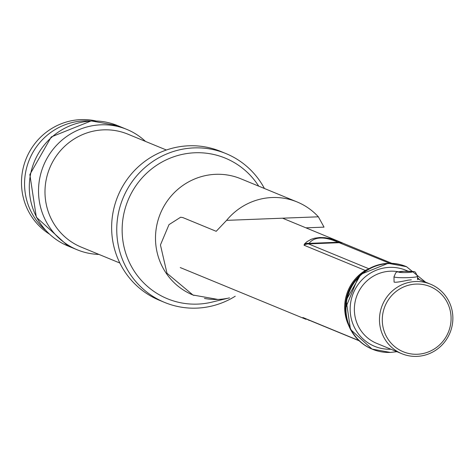 <?xml version="1.0" encoding="UTF-8"?>
<svg xmlns="http://www.w3.org/2000/svg" width="476" height="476" viewBox="0 0 476 476"><rect width="100%" height="100%" fill="white"/><g stroke="black" fill="none" stroke-linecap="round" stroke-linejoin="round"><path stroke-width="0.71" d="M367.502 269.47A9.401 9.133 112.4 0 0 365.3 270.451A42.304 41.109 112.4 0 0 348.23 324.436M389.618 263.287L338.055 242.242C324.186 236.239 314.505 236.614 309.013 243.367A9.401 8.675 -144.1 0 0 304.378 244.057L306.966 241.701L311.078 239.351L314.612 238.196L319.866 237.5L325.001 237.697L330.487 238.66L341.506 242.51M343.19 243.29L341.72 242.611A9.401 6.926 -65.5 0 0 341.607 242.558L282.56 218.192M264.43 188.496A80.492 78.225 112.4 0 0 225.963 153.581L220.84 151.475A80.492 78.225 112.4 0 0 188.793 145.793A80.492 78.225 112.4 0 0 113.068 212.236A80.492 78.225 112.4 0 0 159.543 300.332L164.666 302.444A80.492 78.225 112.4 0 0 196.713 308.127A80.492 78.225 112.4 0 0 235.263 296.209M145.495 141.42A65.099 63.266 112.4 0 0 126.836 129.412A65.099 63.266 112.4 0 0 100.918 124.819A65.099 63.266 112.4 0 0 39.681 178.554A65.099 63.266 112.4 0 0 77.261 249.805A65.099 63.266 112.4 0 0 98.96 254.422M225.963 153.581A80.492 78.225 112.4 0 0 193.916 147.905A80.492 78.225 112.4 0 0 118.191 214.343A80.492 78.225 112.4 0 0 164.666 302.444M95.777 120.916A62.047 60.297 112.4 0 0 80.956 119.619A62.047 60.297 112.4 0 0 23.8 165.642A62.047 60.297 112.4 0 0 49.224 233.966M90.256 120.969A62.047 60.297 112.4 0 0 84.032 120.886A62.047 60.297 112.4 0 0 28.215 162.655A62.047 60.297 112.4 0 0 45.345 230.045M391.867 263.335L343.333 243.349A9.401 9.133 -67.6 0 0 339.59 242.689L308.484 243.89L309.013 243.367L338.055 242.242A9.401 6.926 -65.5 0 1 341.607 242.558L343.38 243.367M304.378 244.057L304.057 245.235A9.401 9.133 112.4 0 1 308.484 243.89L368.799 268.726M359.166 340.798L304.152 318.147A9.401 9.133 -67.6 0 1 302.885 317.504L303.034 317.766A9.401 9.181 126.9 0 0 305.437 318.676M308.668 320.229L309.995 320.556M180.231 267.554L305.961 319.325L303.034 317.766M416.072 284.083A35.254 34.26 112.4 0 0 382.287 320.497A35.254 34.26 112.4 0 0 417.297 354.251A35.254 34.26 112.4 0 0 451.081 317.837A35.254 34.26 112.4 0 0 416.072 284.083M416.827 356.381A37.604 36.545 112.4 0 0 452.2 325.34A37.604 36.545 112.4 0 0 430.488 284.184A37.604 36.545 112.4 0 0 415.518 281.53A37.604 36.545 112.4 0 0 380.145 312.571A37.604 36.545 112.4 0 0 401.857 353.727A37.604 36.545 112.4 0 0 416.827 356.381M393.979 276.776C397.067 270.184 394.503 272.819 404.011 271.243C416.982 272.201 414.025 269.624 417.482 276.366A11.751 1.125 179 0 1 408.295 277.627A11.751 1.125 179 0 1 393.979 276.776L394.074 282.066C395.264 282.577 400.013 281.929 408.331 280.12L411.323 279.823M258.706 186.14A76.029 73.887 112.4 0 0 195.017 152.766A76.029 73.887 112.4 0 0 122.148 231.306A76.029 73.887 112.4 0 0 197.659 304.104A76.029 73.887 112.4 0 0 212.159 302.076L229.486 297.863M204.454 298.428A62.856 61.083 112.4 0 0 217.931 299.434A62.856 61.083 112.4 0 0 226.927 298.404M217.931 299.434L192.953 295.013L166.987 273.26L160.442 244.95L168.992 224.642L180.642 217.229L182.891 217.591L216.199 231.306L226.588 220.358L318.367 216.806A62.856 61.083 112.4 0 0 297.137 201.967L240.767 178.756A62.856 61.083 112.4 0 0 215.741 174.317A62.856 61.083 112.4 0 0 156.616 226.201A62.856 61.083 112.4 0 0 192.905 294.995A62.856 61.083 112.4 0 0 193.982 295.429M297.137 201.967A62.856 61.083 112.4 0 0 272.111 197.528A62.856 61.083 112.4 0 0 226.588 220.358M318.367 216.806L324.043 227.135L305.979 227.831M166.374 150.011L127.889 134.167A61.106 59.381 112.4 0 0 103.56 129.853A61.106 59.381 112.4 0 0 46.077 180.291A61.106 59.381 112.4 0 0 81.354 247.169L119.839 263.02M68.038 246.009L36.331 217.217L29.845 174.549L51.259 136.927L91.196 120.928L117.614 125.616A65.099 63.266 112.4 0 0 91.695 121.023A65.099 63.266 112.4 0 0 30.452 174.757A65.099 63.266 112.4 0 0 68.038 246.009L77.261 249.805M365.3 270.451L304.057 245.235M302.885 317.504L358.934 340.584M398.424 271.784A37.604 36.545 112.4 0 0 390.409 271.195A37.604 36.545 112.4 0 0 355.036 302.23A37.604 36.545 112.4 0 0 376.748 343.386L401.857 353.727M419.582 279.692A41.126 39.966 112.4 0 0 417.5 277.633M408.015 271.189A41.126 39.966 112.4 0 0 389.582 267.369A41.126 39.966 112.4 0 0 350.163 309.822A41.126 39.966 112.4 0 0 390.951 349.235M425.532 282.143L406.528 266.697A44.655 43.393 112.4 0 0 388.749 263.543A44.655 43.393 112.4 0 0 346.742 300.404A44.655 43.393 112.4 0 0 372.524 349.277A44.655 43.393 112.4 0 0 390.302 352.424M406.272 266.59A44.655 43.393 112.4 0 0 406.016 266.483A44.655 43.393 112.4 0 0 388.237 263.329A44.655 43.393 112.4 0 0 346.23 300.189A44.655 43.393 112.4 0 0 372.012 349.063A44.655 43.393 112.4 0 0 372.268 349.17M407.188 272.522A7.051 0.678 -1 0 0 412.531 271.623A7.051 0.678 -1 0 0 404.112 271.26A7.051 0.678 -1 0 0 398.769 272.159A7.051 0.678 -1 0 0 407.188 272.522M355.679 279.674A42.304 41.109 112.4 0 0 345.558 304.247M117.614 125.616L126.836 129.412M417.523 278.847L430.488 284.184M406.528 266.697L388.16 263.317L360.879 274.289L346.141 300.154L350.485 329.422L372.012 349.063L390.38 352.442L396.901 351.687M417.482 276.366L417.535 279.626M345.35 308.632L358.612 276.419"/></g></svg>
